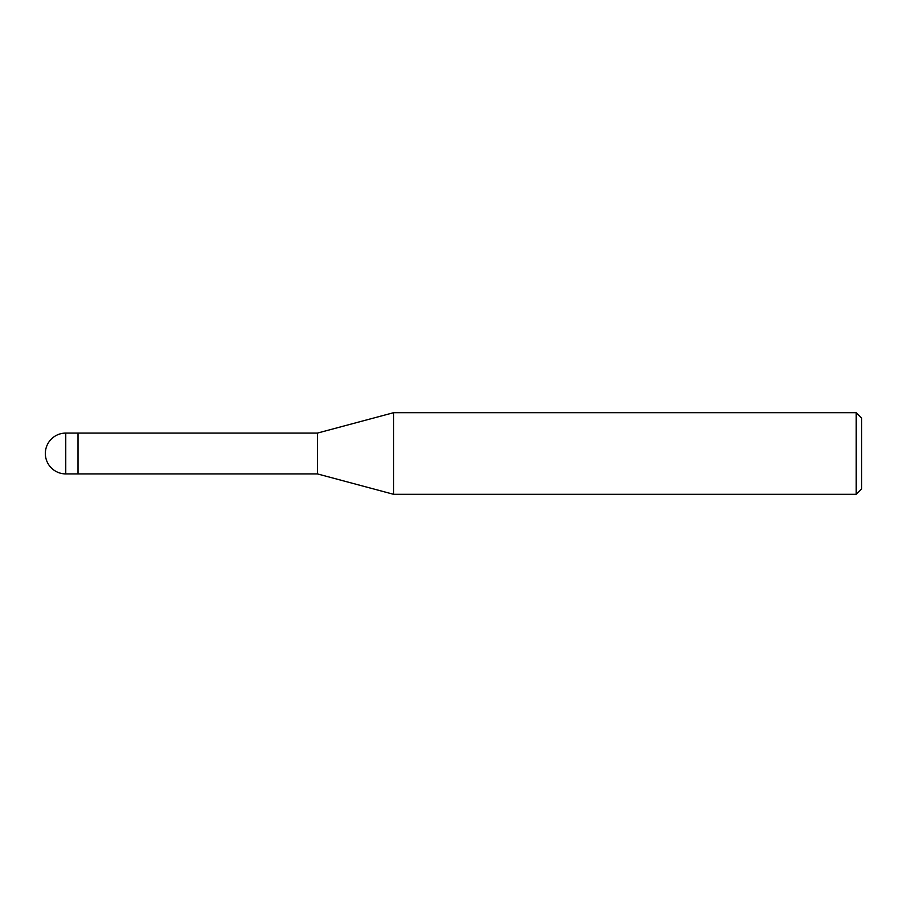 <?xml version="1.0" encoding="UTF-8"?>
<svg xmlns="http://www.w3.org/2000/svg" width="907" height="907" viewBox="0 0 907 907"><rect width="100%" height="100%" fill="white"/><g stroke="black" fill="none" stroke-linecap="round" stroke-linejoin="round"><path stroke-width="1.36" d="M317.45 473.908L78.002 473.908L78.002 433.093L317.45 433.093L393.615 412.685L856.208 412.685L861.65 418.127L861.65 488.873L856.208 494.315L393.615 494.315L317.45 473.908L317.45 433.093M393.615 494.315L393.615 412.685L393.615 494.315M856.208 494.315L856.208 412.685M65.758 473.908L78.002 473.908L78.002 433.093L65.758 433.093A20.407 20.407 0 0 0 45.35 453.5A20.407 20.407 0 0 0 65.758 473.908L65.758 433.093"/></g></svg>

